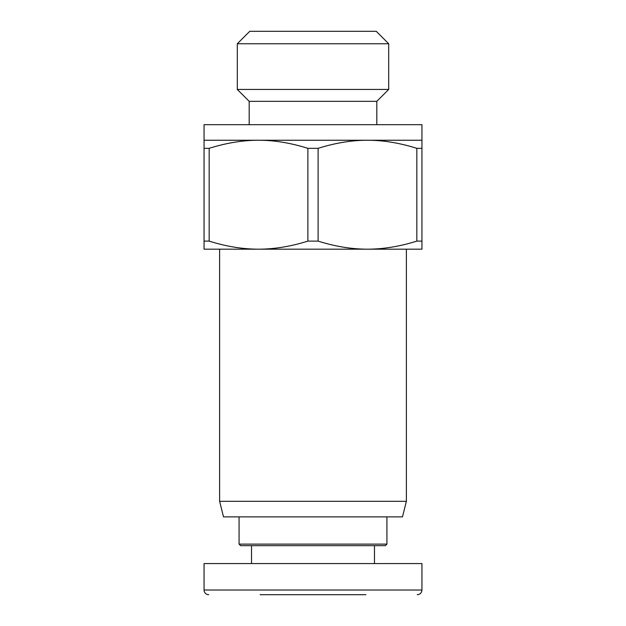 <?xml version="1.0" encoding="UTF-8"?>
<svg xmlns="http://www.w3.org/2000/svg" width="626" height="626" viewBox="0 0 626 626"><rect width="100%" height="100%" fill="white"/><g stroke="black" fill="none" stroke-linecap="round" stroke-linejoin="round"><path stroke-width="0.94" d="M406.384 501.316L402.487 516.88L223.513 516.88L219.616 501.316L406.384 501.316L406.384 249.187M307.882 148.331L318.118 148.331L318.118 241.104L307.882 241.104L307.882 148.331C290.699 142.939 274.251 140.24 258.53 140.247L421.947 140.247L421.947 241.104L416.83 241.104L416.83 148.331L421.947 148.331M204.053 148.331L209.17 148.331L209.17 241.104L204.053 241.104L204.053 124.684L421.947 124.684L421.947 140.247M249.187 124.684L249.187 101.334L376.813 101.334L388.699 89.448L388.699 43.75L237.301 43.75L249.751 31.3L376.249 31.3L388.699 43.75M249.187 101.334L237.301 89.448L388.699 89.448M421.947 241.104L421.947 249.187L367.47 249.187C383.488 249.14 399.936 246.448 416.83 241.104M318.118 241.104C335.004 246.448 351.46 249.14 367.47 249.187L258.53 249.187C274.54 249.14 290.996 246.448 307.882 241.104M416.83 148.331C399.646 142.939 383.19 140.24 367.47 140.247C351.749 140.24 335.301 142.939 318.118 148.331M209.17 241.104C226.064 246.448 242.512 249.14 258.53 249.187L204.053 249.187L204.053 241.104M204.053 140.247L258.53 140.247C242.81 140.24 226.354 142.939 209.17 148.331M204.053 590.028L204.053 563.572L421.947 563.572L421.947 590.028L204.053 590.028A4.672 4.672 0 0 0 208.724 594.7M386.931 544.119L239.069 544.119L240.627 545.676L385.373 545.676L386.931 544.119L386.931 516.88M365.913 594.7L260.087 594.7M376.813 124.684L376.813 101.334M237.301 89.448L237.301 43.75M219.616 501.316L219.616 249.187M374.473 545.676L374.473 563.572M239.069 516.88L239.069 544.119M421.947 590.028C421.666 592.861 420.109 594.418 417.276 594.7M251.527 545.676L251.527 563.572"/></g></svg>
